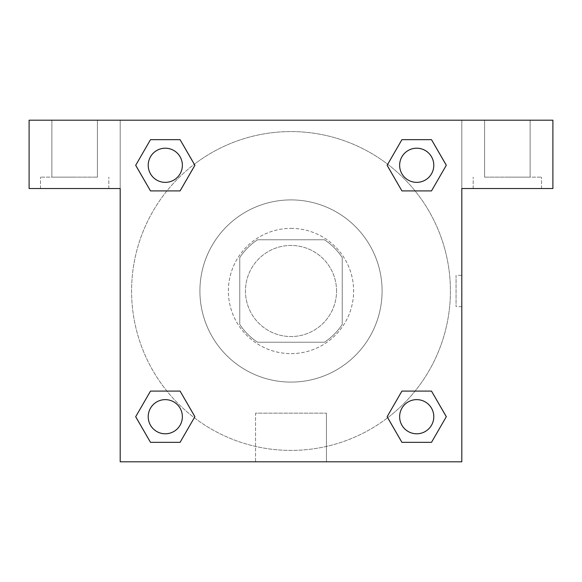 <?xml version="1.0" encoding="UTF-8"?>
<svg xmlns="http://www.w3.org/2000/svg" width="582" height="582" viewBox="0 0 582 582"><rect width="100%" height="100%" fill="white"/><g stroke="black" fill="none" stroke-linecap="round" stroke-linejoin="round"><path stroke-width="0.44" stroke-dasharray="2.91 2.18" d="M336.549 291A45.549 45.549 0 0 0 268.229 251.555A45.549 45.549 0 0 0 268.229 330.445A45.549 45.549 0 0 0 336.549 291A45.549 45.549 0 0 0 268.229 251.555A45.549 45.549 0 0 0 268.229 330.445A45.549 45.549 0 0 0 336.549 291M324.407 342.238L257.593 342.238A61.168 61.168 0 0 1 239.762 324.407L239.762 257.593A61.168 61.168 0 0 1 257.593 239.762L324.407 239.762A61.168 61.168 0 0 1 342.238 257.593L342.238 324.407A61.168 61.168 0 0 1 324.407 342.238L257.593 342.238A61.168 61.168 0 0 1 239.762 324.407L239.762 257.593A61.168 61.168 0 0 1 257.593 239.762L324.407 239.762A61.168 61.168 0 0 1 342.238 257.593L342.238 324.407A61.168 61.168 0 0 1 324.407 342.238M291 228.37A62.63 62.63 0 0 1 345.235 322.312A62.63 62.63 0 0 1 236.765 322.312A62.63 62.63 0 0 1 291 228.37A62.63 62.63 0 0 0 228.37 291A62.63 62.63 0 0 0 291 353.63A62.63 62.63 0 0 0 353.63 291A62.63 62.63 0 0 0 291 228.37M382.098 291A91.098 91.098 0 0 0 245.451 212.11A91.098 91.098 0 0 0 245.451 369.89A91.098 91.098 0 0 0 382.098 291A91.098 91.098 0 0 0 245.451 212.11A91.098 91.098 0 0 0 245.451 369.89A91.098 91.098 0 0 0 382.098 291M401.922 190.911L387.125 165.288L401.922 190.911L387.125 165.288L401.922 139.665L431.502 139.665L446.299 165.288L431.502 190.911L415.082 190.911M431.502 139.665L401.922 139.665L387.125 165.288L401.922 139.665L431.502 139.665L446.299 165.288L431.502 190.911L446.299 165.288L431.502 139.665L446.329 165.266M415.082 391.089L431.502 391.089L415.082 391.089L431.502 391.089L446.299 416.712L431.502 442.335L401.922 442.335L387.685 417.752A159.417 159.417 0 0 1 164.262 387.699A159.417 159.417 0 0 1 194.286 164.27M446.329 416.69L431.502 391.089L446.299 416.712L431.502 442.335L401.922 442.335L387.125 416.712L401.922 391.089M166.918 190.911L150.498 190.911L166.918 190.911L150.498 190.911L135.701 165.288L150.527 190.889M150.527 139.687L135.701 165.288L150.498 190.911L135.701 165.288L150.498 139.665L180.078 139.665L150.498 139.665L180.078 139.665L194.875 165.288L180.049 139.687M150.498 139.665L135.671 165.266M120.198 120.198L461.802 120.198L461.802 461.802L120.198 461.802L120.198 120.198L29.1 120.198L552.9 120.198L461.802 120.198L461.802 188.517L461.802 120.198L29.1 120.198L29.1 188.517L120.198 188.517L120.198 120.198L120.198 188.517L29.1 188.517L29.1 120.198L29.1 188.517L120.198 188.517L120.198 120.198M180.078 391.089L194.875 416.712L180.078 391.089L194.875 416.712L180.078 442.335L150.498 442.335L135.671 416.734M150.498 442.335L135.701 416.712L150.498 442.335L180.078 442.335L194.875 416.712L180.078 442.335L150.498 442.335L135.701 416.712L150.498 391.089L166.918 391.089M120.198 306.656L120.205 275.344L120.198 306.656M120.198 461.802L120.198 188.517L120.198 461.802L461.802 461.802L120.198 461.802M74.649 188.517L40.485 188.517L74.649 188.517M74.649 177.132L40.485 177.132L74.649 177.132M51.871 177.132L97.42 177.132L51.871 177.132L97.42 177.132L51.871 177.132L51.871 120.198L97.42 120.198L97.42 177.132L97.42 120.198L51.871 120.198L97.42 120.198L51.871 120.198L51.871 177.132M255.549 461.802L326.451 461.802L255.549 461.802L255.549 413.162L326.451 413.162L255.549 413.162L326.451 413.162L255.549 413.162L255.549 461.802L326.451 461.802L255.549 461.802M461.795 275.344L461.795 306.656L461.802 275.344L461.802 306.656L461.802 275.344L461.802 306.656L461.802 275.344L456.062 275.344L456.062 306.656L456.062 275.344M461.802 188.517L461.802 461.802L461.802 188.517L552.9 188.517L461.802 188.517L461.802 120.198L461.802 188.517L552.9 188.517L552.9 120.198L461.802 120.198L461.802 188.517M507.351 188.517L473.188 188.517L507.351 188.517M507.351 177.132L541.515 177.132L507.351 177.132M484.58 177.132L530.129 177.132L484.58 177.132L530.129 177.132L484.58 177.132L484.58 120.198L530.129 120.198L530.129 177.132L530.129 120.198L484.58 120.198L530.129 120.198L484.58 120.198L484.58 177.132M552.9 188.517L552.9 120.198L552.9 188.517M291 120.198L275.344 120.198L291 120.198M291 120.205L306.656 120.205L291 120.205M182.37 165.288A17.082 17.082 0 0 0 156.747 150.498A17.082 17.082 0 0 0 156.747 180.078A17.082 17.082 0 0 0 182.37 165.288A17.082 17.082 0 0 0 156.747 150.498A17.082 17.082 0 0 0 156.747 180.078A17.082 17.082 0 0 0 182.37 165.288A17.082 17.082 0 0 0 156.747 150.498A17.082 17.082 0 0 0 156.747 180.078A17.082 17.082 0 0 0 182.37 165.288A17.082 17.082 0 0 0 156.747 150.498A17.082 17.082 0 0 0 156.747 180.078A17.082 17.082 0 0 0 182.37 165.288A17.082 17.082 0 0 0 156.747 150.498A17.082 17.082 0 0 0 156.747 180.078A17.082 17.082 0 0 0 182.37 165.288M433.794 165.288A17.082 17.082 0 0 0 408.171 150.498A17.082 17.082 0 0 0 408.171 180.078A17.082 17.082 0 0 0 433.794 165.288A17.082 17.082 0 0 0 408.171 150.498A17.082 17.082 0 0 0 408.171 180.078A17.082 17.082 0 0 0 433.794 165.288A17.082 17.082 0 0 0 408.171 150.498A17.082 17.082 0 0 0 408.171 180.078A17.082 17.082 0 0 0 433.794 165.288A17.082 17.082 0 0 0 408.171 150.498A17.082 17.082 0 0 0 408.171 180.078A17.082 17.082 0 0 0 433.794 165.288A17.082 17.082 0 0 0 408.171 150.498A17.082 17.082 0 0 0 408.171 180.078A17.082 17.082 0 0 0 433.794 165.288M182.37 416.712A17.082 17.082 0 0 0 156.747 401.922A17.082 17.082 0 0 0 156.747 431.502A17.082 17.082 0 0 0 182.37 416.712A17.082 17.082 0 0 0 156.747 401.922A17.082 17.082 0 0 0 156.747 431.502A17.082 17.082 0 0 0 182.37 416.712A17.082 17.082 0 0 0 156.747 401.922A17.082 17.082 0 0 0 156.747 431.502A17.082 17.082 0 0 0 182.37 416.712A17.082 17.082 0 0 0 156.747 401.922A17.082 17.082 0 0 0 156.747 431.502A17.082 17.082 0 0 0 182.37 416.712A17.082 17.082 0 0 0 156.747 401.922A17.082 17.082 0 0 0 156.747 431.502A17.082 17.082 0 0 0 182.37 416.712M433.794 416.712A17.082 17.082 0 0 0 408.171 401.922A17.082 17.082 0 0 0 408.171 431.502A17.082 17.082 0 0 0 433.794 416.712A17.082 17.082 0 0 1 416.712 433.794A17.082 17.082 0 0 1 399.63 416.712A17.082 17.082 0 0 1 416.712 399.63A17.082 17.082 0 0 1 433.794 416.712A17.082 17.082 0 0 0 408.171 401.922A17.082 17.082 0 0 0 408.171 431.502A17.082 17.082 0 0 0 433.794 416.712A17.082 17.082 0 0 0 408.171 401.922A17.082 17.082 0 0 0 408.171 431.502A17.082 17.082 0 0 0 433.794 416.712A17.082 17.082 0 0 0 408.171 401.922A17.082 17.082 0 0 0 408.171 431.502A17.082 17.082 0 0 0 433.794 416.712M387.714 417.731A159.417 159.417 0 0 0 450.417 291A159.417 159.417 0 0 0 211.288 152.942A159.417 159.417 0 0 0 211.288 429.058A159.417 159.417 0 0 0 450.417 291A159.417 159.417 0 0 0 194.315 164.248M306.656 120.198L275.344 120.205L306.656 120.198M180.078 190.911L194.875 165.288L180.078 190.911L194.875 165.288L180.078 139.665L194.875 165.288L180.049 190.889M401.922 442.335L387.125 416.712L401.922 442.335L431.502 442.335L446.299 416.712L431.502 391.089M135.701 416.712L150.498 391.089L135.701 416.712M108.812 188.517L108.812 177.132L108.812 188.517M40.485 188.517L40.485 177.132L40.485 188.517M326.451 461.802L326.451 413.162L326.451 461.802M461.795 306.656L456.062 306.656M541.515 188.517L541.515 177.132L541.515 188.517M473.188 188.517L473.188 177.132L473.188 188.517"/><path stroke-width="0.87" d="M431.502 139.665L401.922 139.665L431.502 139.665L446.299 165.288L431.502 190.911L401.922 190.911L415.082 190.911L401.922 190.911L387.095 165.31L401.922 190.911L387.125 165.288L401.922 139.665L431.502 139.665L446.329 165.266M431.502 391.089L401.922 391.089L431.502 391.089L446.299 416.712L431.502 442.335L401.922 442.335L387.125 416.712L401.922 391.089L431.502 391.089L446.329 416.69M387.714 417.731A159.417 159.417 0 0 1 387.685 417.752L401.922 442.335L431.502 442.335L401.922 442.335M166.918 190.911L150.498 190.911L180.078 190.911L150.498 190.911L135.701 165.288L150.498 139.665L180.078 139.665L194.875 165.288L180.078 190.911L166.918 190.911L180.078 190.911L194.905 165.31M150.498 442.335L180.078 442.335L150.498 442.335L135.701 416.712L150.498 391.089L180.078 391.089L166.918 391.089L180.078 391.089L194.905 416.69L180.078 391.089L194.875 416.712L180.078 442.335L150.498 442.335L135.671 416.734M552.9 120.198L29.1 120.198L29.1 188.517L120.198 188.517L120.198 461.802L461.802 461.802L461.802 188.517L552.9 188.517L552.9 120.198M150.498 190.911L135.671 165.31M180.078 139.665L150.498 139.665L180.078 139.665L194.905 165.266M433.794 416.712A17.082 17.082 0 0 0 408.171 401.922A17.082 17.082 0 0 0 408.171 431.502A17.082 17.082 0 0 0 433.794 416.712M150.498 391.089L180.078 391.089L150.498 391.089M182.37 416.712A17.082 17.082 0 0 0 156.747 401.922A17.082 17.082 0 0 0 156.747 431.502A17.082 17.082 0 0 0 182.37 416.712M431.502 190.911L401.922 190.911L431.502 190.911M433.794 165.288A17.082 17.082 0 0 0 408.171 150.498A17.082 17.082 0 0 0 408.171 180.078A17.082 17.082 0 0 0 433.794 165.288M182.37 165.288A17.082 17.082 0 0 0 156.747 150.498A17.082 17.082 0 0 0 156.747 180.078A17.082 17.082 0 0 0 182.37 165.288M401.922 391.089L415.082 391.089M166.918 391.089L180.078 391.089M415.082 190.911L401.922 190.911"/></g></svg>
